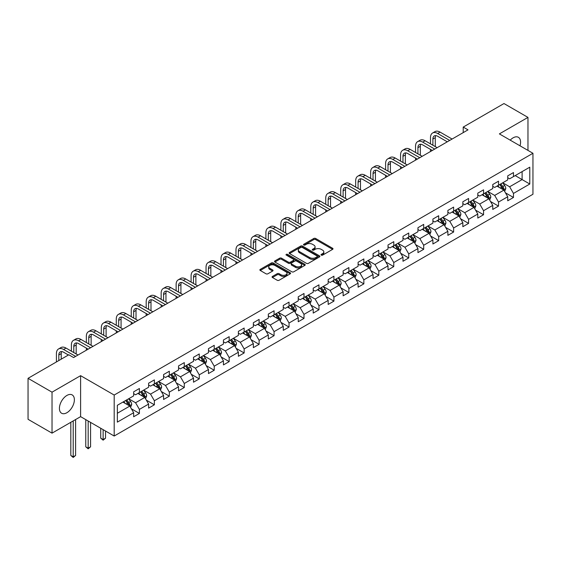 <?xml version="1.0" encoding="UTF-8"?>
<svg xmlns="http://www.w3.org/2000/svg" width="561" height="561" viewBox="0 0 561 561"><rect width="100%" height="100%" fill="white"/><g stroke="black" fill="none" stroke-linecap="round" stroke-linejoin="round"><path stroke-width="0.84" d="M321.292 255.129A0.933 0.54 0 0 0 322.61 255.129L332.61 249.357A1.332 0.771 0 0 0 333.003 248.811A1.332 0.771 0 0 0 332.61 248.271L315.668 238.481A1.332 0.771 0 0 0 313.781 238.481L303.781 244.259A0.933 0.54 0 0 0 303.508 244.638A0.933 0.54 0 0 0 303.781 245.024A0.933 0.54 0 0 0 305.1 245.024L306.39 244.273A4.264 2.461 0 0 1 312.421 244.273L313.83 245.087A4.264 2.461 0 0 1 315.079 246.826A4.264 2.461 0 0 1 313.83 248.565L312.533 249.315A0.933 0.54 0 0 0 312.26 249.694A0.933 0.54 0 0 0 312.533 250.073A0.933 0.54 0 0 0 313.851 250.073L315.149 249.329A4.264 2.461 0 0 1 321.173 249.329L322.589 250.143A4.264 2.461 0 0 1 323.83 251.882A4.264 2.461 0 0 1 322.589 253.621L321.292 254.371A0.933 0.54 0 0 0 321.018 254.75A0.933 0.54 0 0 0 321.292 255.129L321.292 254.371M66.899 412.714A10.582 6.108 120 0 0 73.807 403.394A10.582 6.108 120 0 0 72.187 394.916A10.582 6.108 120 0 0 66.899 395.442A10.582 6.108 120 0 0 59.985 404.762A10.582 6.108 120 0 0 61.605 413.24A10.582 6.108 120 0 0 66.899 412.714M520.005 145.804A10.582 6.108 120 0 0 518.385 137.305A10.582 6.108 120 0 0 513.098 137.831A10.582 6.108 120 0 0 510.215 140.152M272.45 276.426A1.332 0.771 0 0 0 272.064 276.966A1.332 0.771 0 0 0 272.45 277.513L277.204 280.255A1.332 0.771 0 0 0 279.09 280.255L290.198 273.845A1.332 0.771 0 0 0 290.591 273.298A1.332 0.771 0 0 0 290.198 272.758L273.249 262.969A1.332 0.771 0 0 0 271.37 262.969L260.262 269.385A1.332 0.771 0 0 0 259.869 269.932A1.332 0.771 0 0 0 260.262 270.472L266.005 273.789A1.332 0.771 0 0 0 267.885 273.789L272.639 271.04A1.332 0.771 0 0 0 273.032 270.5A1.332 0.771 0 0 0 272.639 269.953L269.792 268.312A3.562 2.055 0 0 1 268.747 266.861A3.562 2.055 0 0 1 270.949 264.96A3.562 2.055 0 0 1 274.827 265.402L285.984 271.847A3.562 2.055 0 0 1 287.029 273.298A3.562 2.055 0 0 1 284.834 275.199A3.562 2.055 0 0 1 280.949 274.75L279.09 273.677A1.332 0.771 0 0 0 277.204 273.677L272.45 276.426L272.45 277.513M80.609 375.667L52.026 392.174L28.05 378.324L28.05 419.305L52.026 433.148L80.609 416.648L114.185 436.03L114.185 395.049L80.609 375.667L80.609 416.648M527.964 150.397L527.964 117.396L499.381 133.897L532.95 153.279L114.185 395.049M527.964 117.396L503.981 103.547L463.218 127.088L463.218 132.62M28.05 378.324L68.814 354.79L73.61 357.56L468.014 129.85L463.218 127.088M306.488 263.354A1.332 0.771 0 0 0 308.368 263.354L319.475 256.938A1.332 0.771 0 0 0 319.868 256.391A1.332 0.771 0 0 0 319.475 255.851L302.533 246.069A1.332 0.771 0 0 0 300.647 246.069L289.539 252.478A1.332 0.771 0 0 0 289.146 253.025A1.332 0.771 0 0 0 289.539 253.565L306.488 263.354M286.664 255.332A0.933 0.54 0 0 1 287.611 255.465L304.819 265.402L293.733 271.805A1.332 0.771 0 0 1 291.846 271.805L274.897 262.022L274.897 260.935A1.332 0.771 0 0 0 274.511 261.475A1.332 0.771 0 0 0 274.897 262.022M274.897 260.935L279.651 258.186A1.332 0.771 0 0 1 281.538 258.186L288.41 262.155A1.332 0.771 0 0 0 290.296 262.155L293.445 260.332A1.332 0.771 0 0 0 293.838 259.792A1.332 0.771 0 0 0 293.445 259.245L286.292 255.115A0.933 0.54 0 0 1 286.019 254.736A0.933 0.54 0 0 1 286.594 254.238A0.933 0.54 0 0 1 287.611 254.357L304.84 264.301A1.332 0.771 0 0 1 305.226 264.848A1.332 0.771 0 0 1 304.84 265.388L304.84 264.301M114.185 436.03L532.95 194.253L532.95 153.279M131.4 408.815L139.409 413.436L139.409 409.397L148.616 404.074L148.616 408.12L154.373 404.797L154.373 400.757L163.581 395.442L163.581 399.481L169.331 396.157L169.331 392.118L178.538 386.802L178.538 390.842L184.296 387.518L184.296 383.479L193.503 378.163L193.503 382.202L199.26 378.878L199.26 374.839L208.468 369.524L208.468 373.563L214.225 370.246L214.225 366.2L223.432 360.884L223.432 364.923L229.183 361.607L229.183 357.56L238.39 352.245L238.39 356.291L244.147 352.967L244.147 348.921L253.355 343.605L253.355 347.652L259.112 344.328L259.112 340.282L268.319 334.966L268.319 339.012L274.077 335.688L274.077 331.642L283.284 326.327L283.284 330.373L289.034 327.049L289.034 323.01L298.242 317.687L298.242 321.734L303.999 318.41L303.999 314.37L313.206 309.055L313.206 313.094L318.964 309.77L318.964 305.731L328.171 300.416L328.171 304.455L333.928 301.131L333.928 297.092L343.136 291.776L343.136 295.815L348.886 292.491L348.886 288.452L358.093 283.137L358.093 287.176L363.851 283.859L363.851 279.813L373.058 274.497L373.058 278.536L378.815 275.22L378.815 271.173L388.023 265.858L388.023 269.904L393.773 266.58L393.773 262.534L402.987 257.219L402.987 261.265L408.738 257.941L408.738 253.895L417.945 248.579L417.945 252.625L423.702 249.301L423.702 245.255L432.91 239.94L432.91 243.986L438.667 240.662L438.667 236.623L447.874 231.3L447.874 235.347L453.625 232.023L453.625 227.983L462.839 222.668L462.839 226.707L468.589 223.383L468.589 219.344L477.797 214.029L477.797 218.068L483.554 214.744L483.554 210.705L492.761 205.389L492.761 209.428L498.519 206.104L498.519 202.065L507.726 196.75L507.726 200.789L513.476 197.465L513.476 193.426L529.787 184.015L529.787 167.178L522.109 171.61L522.109 179.583L529.787 184.015M139.409 413.436L133.651 416.76L133.651 412.714L117.347 422.131L117.347 405.294L133.651 395.884L133.651 391.837L139.409 388.514L139.409 392.56L148.616 387.244L148.616 383.198L154.373 379.881L154.373 383.92L163.581 378.605L163.581 374.559L169.331 371.242L169.331 375.281L178.538 369.965L178.538 365.926L184.296 362.602L184.296 366.642L193.503 361.326L193.503 357.287L199.26 353.963L199.26 358.002L208.468 352.687L208.468 348.647L214.225 345.324L214.225 349.363L223.432 344.047L223.432 340.008L229.183 336.684L229.183 340.723L238.39 335.408L238.39 331.369L244.147 328.045L244.147 332.091L253.355 326.768L253.355 322.729L259.112 319.405L259.112 323.452L268.319 318.136L268.319 314.09L274.077 310.766L274.077 314.812L283.284 309.497L283.284 305.45L289.034 302.127L289.034 306.173L298.242 300.857L298.242 296.811L303.999 293.487L303.999 297.533L313.206 292.218L313.206 288.172L318.964 284.855L318.964 288.894L328.171 283.578L328.171 279.532L333.928 276.215L333.928 280.255L343.136 274.939L343.136 270.9L348.886 267.576L348.886 271.615L358.093 266.3L358.093 262.26L363.851 258.937L363.851 262.976L373.058 257.66L373.058 253.621L378.815 250.297L378.815 254.336L388.023 249.021L388.023 244.982L393.773 241.658L393.773 245.704L402.987 240.381L402.987 236.342L408.738 233.018L408.738 237.065L417.945 231.749L417.945 227.703L423.702 224.379L423.702 228.425L432.91 223.11L432.91 219.063L438.667 215.74L438.667 219.786L447.874 214.47L447.874 210.424L453.625 207.1L453.625 211.146L462.839 205.831L462.839 201.785L468.589 198.468L468.589 202.507L477.797 197.191L477.797 193.145L483.554 189.828L483.554 193.868L492.761 188.552L492.761 184.513L498.519 181.189L498.519 185.228L507.726 179.913L507.726 175.874L513.476 172.55L513.476 176.589L529.787 167.178M137.873 393.443L144.78 397.433L135.573 402.749L128.665 398.759M133.651 393.668L135.573 394.776L139.409 392.56M135.573 402.749L139.409 409.397M144.78 397.433L148.616 404.074M152.837 384.804L159.745 388.794L150.537 394.11L143.63 390.119M148.616 385.028L150.537 386.136L154.373 383.92M150.537 394.11L154.373 400.757M159.745 388.794L163.581 395.442M167.802 376.165L174.702 380.155L165.495 385.47L158.588 381.487M163.581 376.389L165.495 377.497L169.331 375.281M165.495 385.47L169.331 392.118M174.702 380.155L178.538 386.802M182.76 367.532L189.667 371.515L180.46 376.831L173.552 372.848M178.538 367.75L180.46 368.858L184.296 366.642M180.46 376.831L184.296 383.479M189.667 371.515L193.503 378.163M197.724 358.893L204.632 362.876L195.424 368.191L188.517 364.208M193.503 359.11L195.424 360.218L199.26 358.002M195.424 368.191L199.26 374.839M204.632 362.876L208.468 369.524M212.689 350.253L219.596 354.236L210.389 359.552L203.482 355.569M208.468 350.471L210.389 351.579L214.225 349.363M210.389 359.552L214.225 366.2M219.596 354.236L223.432 360.884M227.654 341.614L234.554 345.597L225.347 350.92L218.439 346.929M223.432 341.831L225.347 342.939L229.183 340.723M225.347 350.92L229.183 357.56M234.554 345.597L238.39 352.245M242.611 332.975L249.519 336.965L240.311 342.28L233.404 338.29M238.39 333.199L240.311 334.3L244.147 332.091M240.311 342.28L244.147 348.921M249.519 336.965L253.355 343.605M257.576 324.335L264.483 328.325L255.276 333.641L248.369 329.651M253.355 324.56L255.276 325.668L259.112 323.452M255.276 333.641L259.112 340.282M264.483 328.325L268.319 334.966M272.541 315.696L279.448 319.686L270.234 325.001L263.333 321.011M268.319 315.92L270.234 317.028L274.077 314.812M270.234 325.001L274.077 331.642M279.448 319.686L283.284 326.327M287.498 307.056L294.406 311.046L285.198 316.362L278.291 312.372M283.284 307.281L285.198 308.389L289.034 306.173M285.198 316.362L289.034 323.01M294.406 311.046L298.242 317.687M302.463 298.417L309.37 302.407L300.163 307.723L293.256 303.732M298.242 298.641L300.163 299.749L303.999 297.533M300.163 307.723L303.999 314.37M309.37 302.407L313.206 309.055M317.428 289.778L324.335 293.768L315.128 299.083L308.22 295.1M313.206 290.002L315.128 291.11L318.964 288.894M315.128 299.083L318.964 305.731M324.335 293.768L328.171 300.416M332.393 281.145L339.293 285.128L330.085 290.444L323.185 286.461M328.171 281.363L330.085 282.471L333.928 280.255M330.085 290.444L333.928 297.092M339.293 285.128L343.136 291.776M347.35 272.506L354.257 276.489L345.05 281.804L338.143 277.821M343.136 272.723L345.05 273.831L348.886 271.615M345.05 281.804L348.886 288.452M354.257 276.489L358.093 283.137M362.315 263.866L369.222 267.849L360.015 273.165L353.107 269.182M358.093 264.084L360.015 265.192L363.851 262.976M360.015 273.165L363.851 279.813M369.222 267.849L373.058 274.497M377.28 255.227L384.187 259.21L374.979 264.526L368.072 260.542M373.058 255.444L374.979 256.552L378.815 254.336M374.979 264.526L378.815 271.173M384.187 259.21L388.023 265.858M392.244 246.588L399.144 250.571L389.937 255.893L383.037 251.903M388.023 246.805L389.937 247.913L393.773 245.704M389.937 255.893L393.773 262.534M399.144 250.571L402.987 257.219M407.202 237.948L414.109 241.938L404.902 247.254L397.994 243.264M402.987 238.173L404.902 239.281L408.738 237.065M404.902 247.254L408.738 253.895M414.109 241.938L417.945 248.579M422.167 229.309L429.074 233.299L419.866 238.614L412.959 234.624M417.945 229.533L419.866 230.641L423.702 228.425M419.866 238.614L423.702 245.255M429.074 233.299L432.91 239.94M437.131 220.669L444.039 224.659L434.831 229.975L427.924 225.985M432.91 220.894L434.831 222.002L438.667 219.786M434.831 229.975L438.667 236.623M444.039 224.659L447.874 231.3M452.096 212.03L458.996 216.02L449.789 221.336L442.888 217.345M447.874 212.254L449.789 213.362L453.625 211.146M449.789 221.336L453.625 227.983M458.996 216.02L462.839 222.668M467.054 203.391L473.961 207.381L464.753 212.696L457.846 208.706M462.839 203.615L464.753 204.723L468.589 202.507M464.753 212.696L468.589 219.344M473.961 207.381L477.797 214.029M482.018 194.758L488.926 198.741L479.718 204.057L472.811 200.074M477.797 194.976L479.718 196.084L483.554 193.868M479.718 204.057L483.554 210.705M488.926 198.741L492.761 205.389M496.983 186.119L503.89 190.102L494.683 195.417L487.775 191.434M492.761 186.336L494.683 187.444L498.519 185.228M494.683 195.417L498.519 202.065M503.89 190.102L507.726 196.75M515.208 175.593L522.109 179.583L509.64 186.778L502.733 182.795M507.726 177.697L509.64 178.805L513.476 176.589M509.64 186.778L513.476 193.426M52.026 392.174L52.026 433.148M117.347 413.268L129.815 406.073L122.908 402.083M129.815 406.073L133.651 412.714M505.468 192.844L513.476 197.465M490.51 201.483L498.519 206.104M475.546 210.123L483.554 214.744M460.581 218.762L468.589 223.383M445.616 227.401L453.625 232.023M430.659 236.041L438.667 240.662M415.694 244.68L423.702 249.301M400.729 253.313L408.738 257.941M385.765 261.952L393.773 266.58M370.807 270.591L378.815 275.22M355.842 279.231L363.851 283.859M340.878 287.87L348.886 292.491M325.913 296.51L333.928 301.131M310.955 305.149L318.964 309.77M295.991 313.788L303.999 318.41M281.026 322.428L289.034 327.049M266.068 331.067L274.077 335.688M251.104 339.7L259.112 344.328M236.139 348.339L244.147 352.967M221.174 356.978L229.183 361.607M206.217 365.618L214.225 370.246M191.252 374.257L199.26 378.878M176.287 382.897L184.296 387.518M161.323 391.536L169.331 396.157M146.365 400.175L154.373 404.797M321.663 255.262L322.589 254.729A4.264 2.461 0 0 0 323.83 252.99L323.83 251.882M315.079 246.826L315.079 247.934A4.264 2.461 0 0 1 313.83 249.673L312.905 250.206M332.61 248.271L332.61 249.357L315.668 239.589A1.332 0.771 0 0 0 313.781 239.589L304.153 245.15M319.461 256.945L302.533 247.177A1.332 0.771 0 0 0 300.647 247.177L289.56 253.579L289.539 252.478M317.126 256.777A0.933 0.54 0 0 0 317.4 256.391A0.933 0.54 0 0 0 317.126 256.012L302.253 247.429A0.933 0.54 0 0 0 300.934 247.429L299.567 248.214A4.264 2.461 0 0 0 298.319 249.954A4.264 2.461 0 0 0 299.567 251.693L309.735 257.562A4.264 2.461 0 0 0 315.759 257.562L317.126 256.777L317.126 257.885A0.933 0.54 0 0 0 317.4 257.499L317.4 256.391M298.319 249.954L298.319 251.062A4.264 2.461 0 0 0 299.567 252.801L299.567 251.693M317.126 257.885L315.759 258.67A4.264 2.461 0 0 1 309.735 258.67L299.567 252.801M274.918 262.029L279.651 259.294L279.651 258.186M293.838 259.792L293.838 260.9A1.332 0.771 0 0 1 293.445 261.44L290.296 263.263A1.332 0.771 0 0 1 288.41 263.263L281.538 259.294A1.332 0.771 0 0 0 279.651 259.294M295.542 266.272A3.562 2.055 0 0 0 299.42 266.72A3.562 2.055 0 0 0 301.622 264.82A3.562 2.055 0 0 0 300.577 263.368L296.65 261.096A1.332 0.771 0 0 0 294.763 261.096L291.608 262.92A1.332 0.771 0 0 0 291.222 263.46A1.332 0.771 0 0 0 291.608 264.007L295.542 266.272L295.542 267.38A3.562 2.055 0 0 0 299.42 267.828A3.562 2.055 0 0 0 301.622 265.928L301.622 264.82M291.222 263.46L291.222 264.568A1.332 0.771 0 0 0 291.608 265.115L291.608 264.007M295.542 267.38L291.608 265.115M287.029 273.298L287.029 274.406A3.562 2.055 0 0 1 284.834 276.307A3.562 2.055 0 0 1 280.949 275.858L279.09 274.785A1.332 0.771 0 0 0 277.204 274.785L272.471 277.52M268.747 266.861L268.747 267.969A3.562 2.055 0 0 0 269.792 269.42L269.792 268.312M272.625 271.054L269.792 269.42M290.184 273.852L273.249 264.077A1.332 0.771 0 0 0 271.37 264.077L260.276 270.486L260.262 269.385M504.648 191.413L505.784 188.538A3.597 2.076 -120 0 0 504.641 185.481L502.656 182.837M499.206 187.402L497.866 185.607M503.329 189.779L503.848 188.692A3.597 2.076 -120 0 0 502.817 186.532L500.84 183.889M499.935 184.408L502.13 187.339A1.83 1.059 60 0 1 502.467 187.9L503.848 188.692M499.683 184.555L501.667 187.199A3.597 2.076 60 0 1 502.698 189.359M430.49 143.854L430.49 137.648A10.175 5.876 60 0 1 432.601 132.992L434.999 131.611A10.175 5.876 60 0 1 440.083 132.116L452.096 139.044M432.601 132.992A10.175 5.876 60 0 1 437.685 133.497L449.698 140.432M447.299 141.814L437.685 136.267A6.781 3.913 -120 0 0 434.298 135.93A6.781 3.913 -120 0 0 432.889 139.037L432.889 145.236M435.715 135.615A6.781 3.913 -120 0 0 435.287 137.648L435.287 146.624M430.49 151.519L430.49 149.387M489.683 200.053L490.826 197.177A3.597 2.076 -120 0 0 489.676 194.12L487.698 191.476M484.248 196.041L482.902 194.246M488.372 198.419L488.883 197.332A3.597 2.076 -120 0 0 487.853 195.172L485.875 192.528M484.97 193.047L487.172 195.978A1.83 1.059 60 0 1 487.502 196.539L488.883 197.332M484.725 193.194L486.703 195.838A3.597 2.076 60 0 1 487.733 197.998M474.718 208.692L475.861 205.817A3.597 2.076 -120 0 0 474.711 202.759L472.734 200.116M469.284 204.681L467.937 202.886M473.407 207.058L473.919 205.971A3.597 2.076 -120 0 0 472.888 203.811L470.91 201.168M470.013 201.687L472.208 204.618A1.83 1.059 60 0 1 472.537 205.172L473.919 205.971M469.76 201.834L471.738 204.477A3.597 2.076 60 0 1 472.769 206.637M415.533 152.494L415.533 146.288A10.175 5.876 60 0 1 417.636 141.631L420.035 140.25A10.175 5.876 60 0 1 425.119 140.755L437.131 147.683M417.636 141.631A10.175 5.876 60 0 1 422.721 142.136L434.733 149.072M432.335 150.453L422.721 144.906A6.781 3.913 -120 0 0 419.333 144.57A6.781 3.913 -120 0 0 417.931 147.676L417.931 153.875M420.75 144.254A6.781 3.913 -120 0 0 420.329 146.288L420.329 155.257M415.533 160.158L415.533 158.027M400.568 161.133L400.568 154.927A10.175 5.876 60 0 1 402.672 150.271L405.07 148.889A10.175 5.876 60 0 1 410.161 149.387L422.167 156.323M402.672 150.271A10.175 5.876 60 0 1 407.763 150.776L419.768 157.711M417.37 159.093L407.763 153.546A6.781 3.913 -120 0 0 404.369 153.209A6.781 3.913 -120 0 0 402.966 156.316L402.966 162.515M405.785 152.894A6.781 3.913 -120 0 0 405.365 154.927L405.365 163.896M400.568 168.791L400.568 166.666M459.754 217.331L460.897 214.456A3.597 2.076 -120 0 0 459.754 211.399L457.769 208.755M454.319 213.32L452.972 211.525M458.442 215.697L458.954 214.611A3.597 2.076 -120 0 0 457.93 212.451L455.946 209.807M455.048 210.326L457.243 213.257A1.83 1.059 60 0 1 457.58 213.811L458.954 214.611M454.796 210.473L456.78 213.11A3.597 2.076 60 0 1 457.804 215.277M444.796 225.971L445.932 223.096A3.597 2.076 -120 0 0 444.789 220.038L442.811 217.395M439.354 221.96L438.015 220.164M443.478 224.337L443.996 223.25A3.597 2.076 -120 0 0 442.966 221.09L440.988 218.446M440.083 218.965L442.278 221.897A1.83 1.059 60 0 1 442.615 222.451L443.996 223.25M439.838 219.113L441.816 221.749A3.597 2.076 60 0 1 442.846 223.916M429.831 234.61L430.974 231.735A3.597 2.076 -120 0 0 429.824 228.671L427.847 226.034M424.397 230.592L423.05 228.797M428.52 232.976L429.032 231.889A3.597 2.076 -120 0 0 428.001 229.73L426.023 227.086M425.126 227.605L427.321 230.536A1.83 1.059 60 0 1 427.65 231.09L429.032 231.889M424.873 227.745L426.851 230.389A3.597 2.076 60 0 1 427.882 232.556M385.603 169.766L385.603 163.567A10.175 5.876 60 0 1 387.714 158.91L390.112 157.522A10.175 5.876 60 0 1 395.196 158.027L407.202 164.962M387.714 158.91A10.175 5.876 60 0 1 392.798 159.415L404.804 166.344M402.405 167.732L392.798 162.185A6.781 3.913 -120 0 0 389.404 161.849A6.781 3.913 -120 0 0 388.002 164.948L388.002 171.154M390.828 161.533A6.781 3.913 -120 0 0 390.4 163.567L390.4 172.536M385.603 177.43L385.603 175.305M370.639 178.405L370.639 172.206A10.175 5.876 60 0 1 372.749 167.55L375.148 166.161A10.175 5.876 60 0 1 380.232 166.666L392.244 173.601M372.749 167.55A10.175 5.876 60 0 1 377.834 168.055L389.846 174.983M387.448 176.371L377.834 170.817A6.781 3.913 -120 0 0 374.446 170.488A6.781 3.913 -120 0 0 373.037 173.587L373.037 179.793M375.863 170.172A6.781 3.913 -120 0 0 375.435 172.206L375.435 181.175M370.639 186.07L370.639 183.945M355.681 187.044L355.681 180.845A10.175 5.876 60 0 1 357.785 176.189L360.183 174.801A10.175 5.876 60 0 1 365.267 175.305L377.28 182.241M357.785 176.189A10.175 5.876 60 0 1 362.876 176.694L374.881 183.622M372.483 185.011L362.876 179.457A6.781 3.913 -120 0 0 359.482 179.12A6.781 3.913 -120 0 0 358.079 182.227L358.079 188.433M360.898 178.812A6.781 3.913 -120 0 0 360.478 180.845L360.478 189.814M355.681 194.709L355.681 192.584M340.716 195.684L340.716 189.485A10.175 5.876 60 0 1 342.82 184.828L345.218 183.44A10.175 5.876 60 0 1 350.309 183.945L362.315 190.88M342.82 184.828A10.175 5.876 60 0 1 347.911 185.326L359.917 192.262M357.518 193.65L347.911 188.096A6.781 3.913 -120 0 0 344.517 187.76A6.781 3.913 -120 0 0 343.115 190.866L343.115 197.072M345.934 187.451A6.781 3.913 -120 0 0 345.513 189.485L345.513 198.454M340.716 203.348L340.716 201.224M325.752 204.323L325.752 198.124A10.175 5.876 60 0 1 327.862 193.461L330.261 192.079A10.175 5.876 60 0 1 335.345 192.584L347.35 199.52M327.862 193.461A10.175 5.876 60 0 1 332.946 193.966L344.952 200.901M342.561 202.283L332.946 196.736A6.781 3.913 -120 0 0 329.552 196.399A6.781 3.913 -120 0 0 328.15 199.506L328.15 205.705M330.976 196.091A6.781 3.913 -120 0 0 330.548 198.124L330.548 207.093M325.752 211.988L325.752 209.863M310.787 212.963L310.787 206.764A10.175 5.876 60 0 1 312.898 202.1L315.296 200.719A10.175 5.876 60 0 1 320.38 201.224L332.393 208.152M312.898 202.1A10.175 5.876 60 0 1 317.982 202.605L329.994 209.541M327.596 210.922L317.982 205.375A6.781 3.913 -120 0 0 314.595 205.038A6.781 3.913 -120 0 0 313.185 208.145L313.185 214.344M316.011 204.73A6.781 3.913 -120 0 0 315.584 206.764L315.584 215.733M310.787 220.627L310.787 218.502M295.829 221.602L295.829 215.396A10.175 5.876 60 0 1 297.933 210.74L300.331 209.358A10.175 5.876 60 0 1 305.415 209.863L317.428 216.791M297.933 210.74A10.175 5.876 60 0 1 303.024 211.245L315.03 218.18M312.631 219.561L303.024 214.014A6.781 3.913 -120 0 0 299.63 213.678A6.781 3.913 -120 0 0 298.228 216.784L298.228 222.983M301.047 213.362A6.781 3.913 -120 0 0 300.626 215.396L300.626 224.372M295.829 229.267L295.829 227.142M280.865 230.241L280.865 224.035A10.175 5.876 60 0 1 282.968 219.379L285.367 217.998A10.175 5.876 60 0 1 290.458 218.502L302.463 225.431M282.968 219.379A10.175 5.876 60 0 1 288.059 219.884L300.065 226.819M297.667 228.201L288.059 222.654A6.781 3.913 -120 0 0 284.665 222.317A6.781 3.913 -120 0 0 283.263 225.424L283.263 231.623M286.082 222.002A6.781 3.913 -120 0 0 285.661 224.035L285.661 233.011M280.865 237.906L280.865 235.774M265.9 238.881L265.9 232.675A10.175 5.876 60 0 1 268.011 228.018L270.409 226.637A10.175 5.876 60 0 1 275.493 227.142L287.498 234.07M268.011 228.018A10.175 5.876 60 0 1 273.095 228.523L285.107 235.459M282.709 236.84L273.095 231.293A6.781 3.913 -120 0 0 269.701 230.957A6.781 3.913 -120 0 0 268.298 234.063L268.298 240.262M271.124 230.641A6.781 3.913 -120 0 0 270.697 232.675L270.697 241.644M265.9 246.545L265.9 244.414M250.935 247.52L250.935 241.314A10.175 5.876 60 0 1 253.046 236.658L255.444 235.276A10.175 5.876 60 0 1 260.528 235.774L272.541 242.71M253.046 236.658A10.175 5.876 60 0 1 258.13 237.163L270.143 244.098M267.744 245.48L258.13 239.933A6.781 3.913 -120 0 0 254.743 239.596A6.781 3.913 -120 0 0 253.334 242.703L253.334 248.902M256.16 239.281A6.781 3.913 -120 0 0 255.732 241.314L255.732 250.283M250.935 255.178L250.935 253.053M235.978 256.153L235.978 249.954A10.175 5.876 60 0 1 238.081 245.297L240.48 243.909A10.175 5.876 60 0 1 245.571 244.414L257.576 251.349M238.081 245.297A10.175 5.876 60 0 1 243.172 245.802L255.178 252.731M252.78 254.119L243.172 248.572A6.781 3.913 -120 0 0 239.778 248.235A6.781 3.913 -120 0 0 238.376 251.335L238.376 257.541M241.195 247.92A6.781 3.913 -120 0 0 240.774 249.954L240.774 258.923M235.978 263.817L235.978 261.692M221.013 264.792L221.013 258.593A10.175 5.876 60 0 1 223.117 253.937L225.515 252.548A10.175 5.876 60 0 1 230.606 253.053L242.611 259.988M223.117 253.937A10.175 5.876 60 0 1 228.208 254.442L240.213 261.37M237.815 262.758L228.208 257.211A6.781 3.913 -120 0 0 224.814 256.875A6.781 3.913 -120 0 0 223.411 259.974L223.411 266.18M226.23 256.559A6.781 3.913 -120 0 0 225.81 258.593L225.81 267.562M221.013 272.457L221.013 270.332M206.048 273.431L206.048 267.232A10.175 5.876 60 0 1 208.159 262.576L210.557 261.188A10.175 5.876 60 0 1 215.641 261.692L227.654 268.628M208.159 262.576A10.175 5.876 60 0 1 213.243 263.081L225.256 270.009M222.857 271.398L213.243 265.844A6.781 3.913 -120 0 0 209.856 265.514A6.781 3.913 -120 0 0 208.447 268.614L208.447 274.82M211.273 265.199A6.781 3.913 -120 0 0 210.845 267.232L210.845 276.201M206.048 281.096L206.048 278.971M191.091 282.071L191.091 275.872A10.175 5.876 60 0 1 193.194 271.215L195.593 269.827A10.175 5.876 60 0 1 200.677 270.332L212.689 277.267M193.194 271.215A10.175 5.876 60 0 1 198.278 271.713L210.291 278.649M207.893 280.037L198.278 274.483A6.781 3.913 -120 0 0 194.891 274.147A6.781 3.913 -120 0 0 193.482 277.253L193.482 283.459M196.308 273.838A6.781 3.913 -120 0 0 195.88 275.872L195.88 284.841M191.091 289.735L191.091 287.611M176.126 290.71L176.126 284.511A10.175 5.876 60 0 1 178.23 279.855L180.628 278.466A10.175 5.876 60 0 1 185.719 278.971L197.724 285.907M178.23 279.855A10.175 5.876 60 0 1 183.321 280.353L195.326 287.288M192.928 288.67L183.321 283.123A6.781 3.913 -120 0 0 179.927 282.786A6.781 3.913 -120 0 0 178.524 285.893L178.524 292.092M181.343 282.478A6.781 3.913 -120 0 0 180.923 284.511L180.923 293.48M176.126 298.375L176.126 296.25M161.161 299.35L161.161 293.151A10.175 5.876 60 0 1 163.272 288.487L165.663 287.106A10.175 5.876 60 0 1 170.754 287.611L182.76 294.546M163.272 288.487A10.175 5.876 60 0 1 168.356 288.992L180.362 295.928M177.963 297.309L168.356 291.762A6.781 3.913 -120 0 0 164.962 291.425A6.781 3.913 -120 0 0 163.56 294.532L163.56 300.731M166.386 291.117A6.781 3.913 -120 0 0 165.958 293.151L165.958 302.12M161.161 307.014L161.161 304.889M146.197 307.989L146.197 301.783A10.175 5.876 60 0 1 148.307 297.127L150.706 295.745A10.175 5.876 60 0 1 155.79 296.25L167.802 303.178M148.307 297.127A10.175 5.876 60 0 1 153.391 297.632L165.404 304.567M163.006 305.948L153.391 300.401A6.781 3.913 -120 0 0 150.004 300.065A6.781 3.913 -120 0 0 148.595 303.171L148.595 309.37M151.421 299.756A6.781 3.913 -120 0 0 150.993 301.783L150.993 310.759M146.197 315.654L146.197 313.529M131.239 316.628L131.239 310.422A10.175 5.876 60 0 1 133.343 305.766L135.741 304.385A10.175 5.876 60 0 1 140.825 304.889L152.837 311.818M133.343 305.766A10.175 5.876 60 0 1 138.427 306.271L150.439 313.206M148.041 314.588L138.427 309.041A6.781 3.913 -120 0 0 135.04 308.704A6.781 3.913 -120 0 0 133.637 311.811L133.637 318.01M136.456 308.389A6.781 3.913 -120 0 0 136.028 310.422L136.028 319.398M131.239 324.293L131.239 322.161M116.274 325.268L116.274 319.062A10.175 5.876 60 0 1 118.378 314.405L120.776 313.024A10.175 5.876 60 0 1 125.867 313.529L137.873 320.457M118.378 314.405A10.175 5.876 60 0 1 123.469 314.91L135.474 321.846M133.076 323.227L123.469 317.68A6.781 3.913 -120 0 0 120.075 317.344A6.781 3.913 -120 0 0 118.673 320.45L118.673 326.649M121.492 317.028A6.781 3.913 -120 0 0 121.071 319.062L121.071 328.038M116.274 332.932L116.274 330.801M414.867 243.25L416.01 240.374A3.597 2.076 -120 0 0 414.86 237.31L412.882 234.673M409.432 239.231L408.085 237.436M413.555 241.616L414.067 240.529A3.597 2.076 -120 0 0 413.036 238.362L411.059 235.725M410.161 236.244L412.356 239.175A1.83 1.059 60 0 1 412.686 239.729L414.067 240.529M409.909 236.384L411.886 239.028A3.597 2.076 60 0 1 412.917 241.188M399.909 251.889L401.045 249.014A3.597 2.076 -120 0 0 399.902 245.949L397.917 243.306M394.467 247.871L393.121 246.076M398.591 250.255L399.102 249.168A3.597 2.076 -120 0 0 398.079 247.001L396.094 244.358M395.196 244.884L397.391 247.815A1.83 1.059 60 0 1 397.728 248.369L399.102 249.168M394.944 245.024L396.929 247.667A3.597 2.076 60 0 1 397.952 249.827M384.944 260.528L386.08 257.653A3.597 2.076 -120 0 0 384.937 254.589L382.96 251.945M379.502 256.51L378.163 254.715M383.626 258.894L384.145 257.808A3.597 2.076 -120 0 0 383.114 255.641L381.136 252.997M380.232 253.523L382.427 256.454A1.83 1.059 60 0 1 382.763 257.008L384.145 257.808M379.986 253.663L381.964 256.307A3.597 2.076 60 0 1 382.995 258.467M369.98 269.161L371.123 266.293A3.597 2.076 -120 0 0 369.972 263.228L367.995 260.585M364.545 265.15L363.198 263.354M368.668 267.534L369.18 266.44A3.597 2.076 -120 0 0 368.149 264.28L366.172 261.636M365.274 262.155L367.469 265.087A1.83 1.059 60 0 1 367.799 265.648L369.18 266.44M365.022 262.303L366.999 264.946A3.597 2.076 60 0 1 368.03 267.106M355.015 277.8L356.158 274.925A3.597 2.076 -120 0 0 355.008 271.868L353.03 269.224M349.58 273.789L348.234 271.994M353.703 276.166L354.215 275.079A3.597 2.076 -120 0 0 353.192 272.919L351.207 270.276M350.309 270.795L352.504 273.726A1.83 1.059 60 0 1 352.834 274.287L354.215 275.079M350.057 270.942L352.035 273.586A3.597 2.076 60 0 1 353.065 275.746M340.057 286.44L341.193 283.564A3.597 2.076 -120 0 0 340.05 280.507L338.066 277.863M334.615 282.428L333.269 280.633M338.739 284.806L339.258 283.719A3.597 2.076 -120 0 0 338.227 281.559L336.242 278.915M335.345 279.434L337.54 282.365A1.83 1.059 60 0 1 337.876 282.926L339.258 283.719M335.092 279.581L337.077 282.225A3.597 2.076 60 0 1 338.101 284.385M325.092 295.079L326.236 292.204A3.597 2.076 -120 0 0 325.085 289.146L323.108 286.503M319.658 291.068L318.311 289.273M323.774 293.445L324.293 292.358A3.597 2.076 -120 0 0 323.262 290.198L321.285 287.555M320.38 288.074L322.582 291.005A1.83 1.059 60 0 1 322.912 291.566L324.293 292.358M320.135 288.221L322.112 290.864A3.597 2.076 60 0 1 323.143 293.024M310.128 303.718L311.271 300.843A3.597 2.076 -120 0 0 310.121 297.786L308.143 295.142M304.693 299.707L303.347 297.912M308.816 302.084L309.328 300.998A3.597 2.076 -120 0 0 308.298 298.838L306.32 296.194M305.422 296.713L307.617 299.644A1.83 1.059 60 0 1 307.947 300.198L309.328 300.998M305.17 296.86L307.148 299.504A3.597 2.076 60 0 1 308.178 301.664M295.163 312.358L296.306 309.483A3.597 2.076 -120 0 0 295.156 306.425L293.179 303.781M289.728 308.347L288.382 306.551M293.852 310.724L294.364 309.637A3.597 2.076 -120 0 0 293.34 307.477L291.355 304.833M290.458 305.352L292.653 308.284A1.83 1.059 60 0 1 292.982 308.838L294.364 309.637M290.205 305.5L292.183 308.136A3.597 2.076 60 0 1 293.214 310.303M280.205 320.997L281.341 318.122A3.597 2.076 -120 0 0 280.198 315.065L278.214 312.421M274.764 316.979L273.424 315.191M278.887 319.363L279.406 318.276A3.597 2.076 -120 0 0 278.375 316.116L276.398 313.473M275.493 313.992L277.688 316.923A1.83 1.059 60 0 1 278.025 317.477L279.406 318.276M275.241 314.132L277.225 316.776A3.597 2.076 60 0 1 278.249 318.943M265.241 329.637L266.384 326.761A3.597 2.076 -120 0 0 265.234 323.697L263.256 321.06M259.806 325.618L258.46 323.823M263.922 328.003L264.441 326.916A3.597 2.076 -120 0 0 263.411 324.749L261.433 322.112M260.528 322.631L262.73 325.562A1.83 1.059 60 0 1 263.06 326.116L264.441 326.916M260.283 322.771L262.26 325.415A3.597 2.076 60 0 1 263.291 327.582M250.276 338.276L251.419 335.401A3.597 2.076 -120 0 0 250.269 332.336L248.292 329.693M244.841 334.258L243.495 332.463M248.965 336.642L249.477 335.555A3.597 2.076 -120 0 0 248.446 333.388L246.468 330.752M245.571 331.271L247.766 334.202A1.83 1.059 60 0 1 248.095 334.756L249.477 335.555M245.318 331.411L247.296 334.054A3.597 2.076 60 0 1 248.327 336.214M235.311 346.915L236.454 344.04A3.597 2.076 -120 0 0 235.311 340.976L233.327 338.332M229.877 342.897L228.53 341.102M234 345.281L234.512 344.195A3.597 2.076 -120 0 0 233.488 342.028L231.504 339.384M230.606 339.91L232.801 342.841A1.83 1.059 60 0 1 233.138 343.395L234.512 344.195M230.354 340.05L232.338 342.694A3.597 2.076 60 0 1 233.362 344.854M220.354 355.548L221.49 352.68A3.597 2.076 -120 0 0 220.347 349.615L218.362 346.971M214.912 351.537L213.573 349.741M219.035 353.921L219.554 352.827A3.597 2.076 -120 0 0 218.524 350.667L216.546 348.023M215.641 348.542L217.836 351.481A1.83 1.059 60 0 1 218.173 352.035L219.554 352.827M215.389 348.69L217.373 351.333A3.597 2.076 60 0 1 218.397 353.493M205.389 364.187L206.532 361.319A3.597 2.076 -120 0 0 205.382 358.255L203.405 355.611M199.954 360.176L198.608 358.381M204.078 362.553L204.59 361.466A3.597 2.076 -120 0 0 203.559 359.306L201.581 356.663M200.677 357.182L202.879 360.113A1.83 1.059 60 0 1 203.208 360.674L204.59 361.466M200.431 357.329L202.409 359.973A3.597 2.076 60 0 1 203.44 362.133M190.424 372.827L191.567 369.951A3.597 2.076 -120 0 0 190.417 366.894L188.44 364.25M184.99 368.815L183.643 367.02M189.113 371.193L189.625 370.106A3.597 2.076 -120 0 0 188.594 367.946L186.617 365.302M185.719 365.821L187.914 368.752A1.83 1.059 60 0 1 188.244 369.313L189.625 370.106M185.467 365.968L187.444 368.612A3.597 2.076 60 0 1 188.475 370.772M175.46 381.466L176.603 378.591A3.597 2.076 -120 0 0 175.46 375.533L173.475 372.89M170.025 377.455L168.679 375.66M174.148 379.832L174.66 378.745A3.597 2.076 -120 0 0 173.637 376.585L171.652 373.942M170.754 374.46L172.949 377.392A1.83 1.059 60 0 1 173.286 377.953L174.66 378.745M170.502 374.608L172.486 377.251A3.597 2.076 60 0 1 173.51 379.411M160.502 390.105L161.638 387.23A3.597 2.076 -120 0 0 160.495 384.173L158.518 381.529M155.06 386.094L153.721 384.299M159.184 388.471L159.703 387.385A3.597 2.076 -120 0 0 158.672 385.225L156.694 382.581M155.79 383.1L157.985 386.031A1.83 1.059 60 0 1 158.321 386.585L159.703 387.385M155.537 383.247L157.522 385.891A3.597 2.076 60 0 1 158.553 388.051M103.133 429.649L103.133 439.565L105.531 438.176L105.531 431.037M105.531 438.176L103.133 440.175L100.735 438.176L100.735 428.267M100.735 438.176L103.133 439.565L103.133 440.175M101.31 333.907L101.31 327.701A10.175 5.876 60 0 1 103.42 323.045L105.819 321.663A10.175 5.876 60 0 1 110.903 322.161L122.908 329.097M103.42 323.045A10.175 5.876 60 0 1 108.504 323.55L120.51 330.485M118.112 331.867L108.504 326.32A6.781 3.913 -120 0 0 105.11 325.983A6.781 3.913 -120 0 0 103.708 329.09L103.708 335.289M106.534 325.668A6.781 3.913 -120 0 0 106.106 327.701L106.106 336.67M101.31 341.565L101.31 339.44M86.345 342.54L86.345 336.341A10.175 5.876 60 0 1 88.456 331.684L90.854 330.303A10.175 5.876 60 0 1 95.938 330.801L107.95 337.736M88.456 331.684A10.175 5.876 60 0 1 93.54 332.189L105.552 339.117M103.154 340.506L93.54 334.959A6.781 3.913 -120 0 0 90.153 334.622A6.781 3.913 -120 0 0 88.743 337.722L88.743 343.928M91.569 334.307A6.781 3.913 -120 0 0 91.141 336.341L91.141 345.31M86.345 350.204L86.345 348.079M145.537 398.745L146.68 395.87A3.597 2.076 -120 0 0 145.53 392.812L143.553 390.168M140.103 394.734L138.756 392.938M144.226 397.111L144.738 396.024A3.597 2.076 -120 0 0 143.707 393.864L141.73 391.22M140.825 391.739L143.027 394.671A1.83 1.059 60 0 1 143.357 395.225L144.738 396.024M140.58 391.887L142.557 394.523A3.597 2.076 60 0 1 143.588 396.69M88.168 421.009L88.168 448.204L90.566 446.815L90.566 422.398M90.566 446.815L88.168 448.814L85.77 446.815L85.77 419.628M85.77 446.815L88.168 448.204L88.168 448.814M71.387 351.179L71.387 344.98A10.175 5.876 60 0 1 73.491 340.324L75.889 338.935A10.175 5.876 60 0 1 80.973 339.44L92.986 346.375M73.491 340.324A10.175 5.876 60 0 1 78.575 340.829L90.587 347.757M88.189 349.145L78.575 343.598A6.781 3.913 -120 0 0 75.188 343.262A6.781 3.913 -120 0 0 73.786 346.361L73.786 352.567M76.605 342.946A6.781 3.913 -120 0 0 76.184 344.98L76.184 353.949M130.573 407.384L131.716 404.509A3.597 2.076 -120 0 0 130.566 401.452L128.588 398.808M125.138 403.373L123.792 401.578M129.261 405.75L129.773 404.663A3.597 2.076 -120 0 0 128.742 402.503L126.765 399.86M125.867 400.379L128.062 403.31A1.83 1.059 60 0 1 128.392 403.864L129.773 404.663M125.615 400.519L127.592 403.163A3.597 2.076 60 0 1 128.623 405.33M73.211 420.925L73.211 456.843L75.602 455.455L75.602 419.537M75.602 455.455L73.211 457.453L70.812 455.455L70.812 422.307M70.812 455.455L73.211 456.843L73.211 457.453M56.423 361.95L56.423 353.619A10.175 5.876 60 0 1 58.526 348.963L60.925 347.575A10.175 5.876 60 0 1 66.016 348.079L78.021 355.015M58.526 348.963A10.175 5.876 60 0 1 63.617 349.468L75.623 356.396M68.428 355.015L63.617 352.231A6.781 3.913 -120 0 0 60.223 351.901A6.781 3.913 -120 0 0 58.821 355.001L58.821 360.562M61.64 351.586A6.781 3.913 -120 0 0 61.219 353.619L61.219 359.18M322.589 254.729L322.589 253.621M312.533 250.073L312.533 249.315M313.83 249.673L313.83 248.565M303.781 245.024L303.781 244.259M313.781 239.589L313.781 238.481M315.668 239.589L315.668 238.481M300.647 247.177L300.647 246.069M302.533 247.177L302.533 246.069M319.475 256.938L319.475 255.851M309.735 258.67L309.735 257.562M315.759 258.67L315.759 257.562M281.538 259.294L281.538 258.186M288.41 263.263L288.41 262.155M290.296 263.263L290.296 262.155M293.445 261.44L293.445 260.332M287.611 255.465L287.611 254.357M277.204 274.785L277.204 273.677M279.09 274.785L279.09 273.677M280.949 275.858L280.949 274.75M272.639 271.04L272.639 269.953M271.37 264.077L271.37 262.969M273.249 264.077L273.249 262.969M290.198 273.845L290.198 272.758M503.533 189.899L505.763 188.608M502.817 186.532L504.641 185.481M500.258 188.012L501.667 187.199M440.083 132.116L437.685 133.497M435.287 137.648L432.889 139.037M488.568 198.538L490.798 197.248M487.853 195.172L489.676 194.12M485.3 196.645L486.703 195.838M473.61 207.177L475.84 205.887M472.888 203.811L474.711 202.759M470.335 205.284L471.738 204.477M425.119 140.755L422.721 142.136M420.329 146.288L417.931 147.676M410.161 149.387L407.763 150.776M405.365 154.927L402.966 156.316M458.646 215.817L460.876 214.526M457.93 212.451L459.754 211.399M455.371 213.923L456.78 213.11M443.681 224.456L445.911 223.166M442.966 221.09L444.789 220.038M440.406 222.563L441.816 221.749M428.716 233.088L430.946 231.805M428.001 229.73L429.824 228.671M425.448 231.202L426.851 230.389M395.196 158.027L392.798 159.415M390.4 163.567L388.002 164.948M380.232 166.666L377.834 168.055M375.435 172.206L373.037 173.587M365.267 175.305L362.876 176.694M360.478 180.845L358.079 182.227M350.309 183.945L347.911 185.326M345.513 189.485L343.115 190.866M335.345 192.584L332.946 193.966M330.548 198.124L328.15 199.506M320.38 201.224L317.982 202.605M315.584 206.764L313.185 208.145M305.415 209.863L303.024 211.245M300.626 215.396L298.228 216.784M290.458 218.502L288.059 219.884M285.661 224.035L283.263 225.424M275.493 227.142L273.095 228.523M270.697 232.675L268.298 234.063M260.528 235.774L258.13 237.163M255.732 241.314L253.334 242.703M245.571 244.414L243.172 245.802M240.774 249.954L238.376 251.335M230.606 253.053L228.208 254.442M225.81 258.593L223.411 259.974M215.641 261.692L213.243 263.081M210.845 267.232L208.447 268.614M200.677 270.332L198.278 271.713M195.88 275.872L193.482 277.253M185.719 278.971L183.321 280.353M180.923 284.511L178.524 285.893M170.754 287.611L168.356 288.992M165.958 293.151L163.56 294.532M155.79 296.25L153.391 297.632M150.993 301.783L148.595 303.171M140.825 304.889L138.427 306.271M136.028 310.422L133.637 311.811M125.867 313.529L123.469 314.91M121.071 319.062L118.673 320.45M413.759 241.728L415.989 240.445M413.036 238.362L414.86 237.31M410.484 239.842L411.886 239.028M398.794 250.367L401.024 249.084M398.079 247.001L399.902 245.949M395.519 248.481L396.929 247.667M383.829 259.007L386.059 257.723M383.114 255.641L384.937 254.589M380.554 257.12L381.964 256.307M368.865 267.646L371.094 266.356M368.149 264.28L369.972 263.228M365.597 265.76L366.999 264.946M353.907 276.285L356.137 274.995M353.192 272.919L355.008 271.868M350.632 274.399L352.035 273.586M338.942 284.925L341.172 283.635M338.227 281.559L340.05 280.507M335.667 283.032L337.077 282.225M323.978 293.564L326.207 292.274M323.262 290.198L325.085 289.146M320.703 291.671L322.112 290.864M309.013 302.204L311.243 300.913M308.298 298.838L310.121 297.786M305.745 300.31L307.148 299.504M294.055 310.843L296.285 309.553M293.34 307.477L295.156 306.425M290.78 308.95L292.183 308.136M279.09 319.482L281.32 318.192M278.375 316.116L280.198 315.065M275.816 317.589L277.225 316.776M264.126 328.115L266.356 326.832M263.411 324.749L265.234 323.697M260.858 326.229L262.26 325.415M249.161 336.754L251.391 335.471M248.446 333.388L250.269 332.336M245.893 334.868L247.296 334.054M234.203 345.394L236.433 344.11M233.488 342.028L235.311 340.976M230.929 343.507L232.338 342.694M219.239 354.033L221.469 352.75M218.524 350.667L220.347 349.615M215.964 352.147L217.373 351.333M204.274 362.672L206.504 361.382M203.559 359.306L205.382 358.255M201.006 360.786L202.409 359.973M189.316 371.312L191.546 370.022M188.594 367.946L190.417 366.894M186.042 369.418L187.444 368.612M174.352 379.951L176.582 378.661M173.637 376.585L175.46 375.533M171.077 378.058L172.486 377.251M159.387 388.591L161.617 387.3M158.672 385.225L160.495 384.173M156.112 386.697L157.522 385.891M110.903 322.161L108.504 323.55M106.106 327.701L103.708 329.09M95.938 330.801L93.54 332.189M91.141 336.341L88.743 337.722M144.422 397.23L146.652 395.94M143.707 393.864L145.53 392.812M141.155 395.337L142.557 394.523M80.973 339.44L78.575 340.829M76.184 344.98L73.786 346.361M129.465 405.869L131.695 404.579M128.742 402.503L130.566 401.452M126.19 403.976L127.592 403.163M66.016 348.079L63.617 349.468M61.219 353.619L58.821 355.001"/></g></svg>
